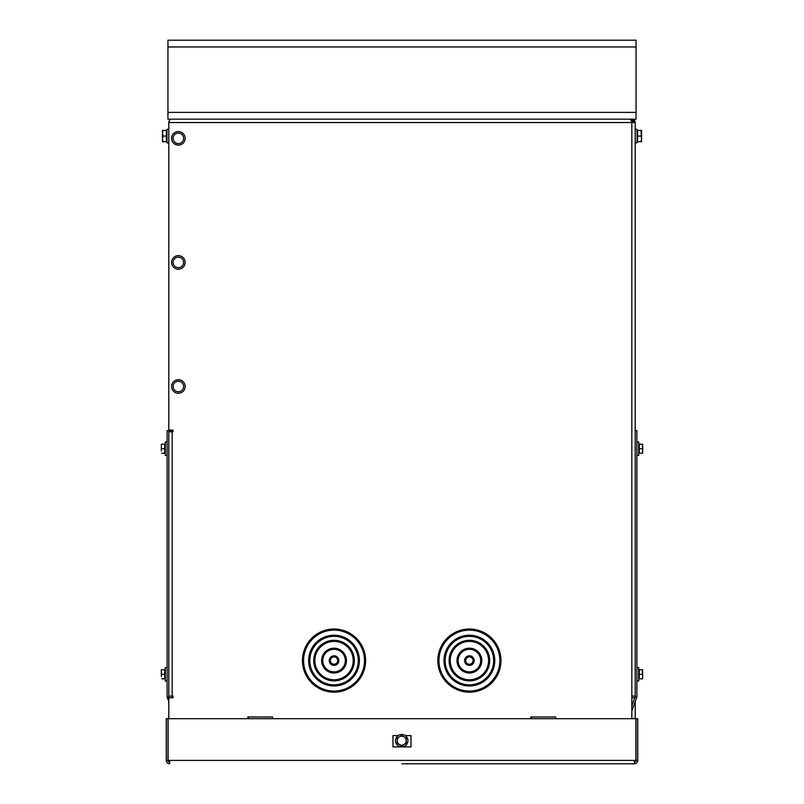<?xml version="1.0" encoding="UTF-8"?>
<svg xmlns="http://www.w3.org/2000/svg" width="804" height="804" viewBox="0 0 804 804"><rect width="100%" height="100%" fill="white"/><g stroke="black" fill="none" stroke-linecap="round" stroke-linejoin="round"><path stroke-width="1.21" d="M635.21 426.251L635.21 430.482M633.572 119.163L633.572 119.645A3.387 3.387 0 0 1 635.21 122.54L635.21 696.093L631.823 696.093L631.823 718.686M169.222 697.782L168.89 696.857A1.688 1.688 0 0 1 168.79 696.284L168.79 431.798L172.177 431.798L172.177 696.093L168.79 696.093L173.021 696.093L173.021 697.782L168.79 697.782L168.79 718.686M633.522 122.54L631.823 120.851L631.823 119.163L635.21 122.54L631.823 122.54L630.627 119.163L169.986 119.163L168.79 122.54L168.79 430.11L173.021 430.11L173.021 431.798L172.177 431.798M247.753 718.686L247.753 716.987L272.566 716.987L272.566 718.686M530.871 718.686L530.871 716.987L555.685 716.987L555.685 718.686M168.79 760.413L168.79 761.88M636.054 46.964L636.054 119.163L167.946 119.163L167.946 46.964L636.054 46.964L636.054 40.2L167.946 40.2L167.946 46.964M168.79 431.798L168.79 430.11L173.021 430.482M173.021 430.673L170.478 430.482M634.778 697.782L631.823 697.782M172.177 697.782L172.177 696.093M635.21 718.686L635.21 701.53M531.434 718.686L531.434 716.987L555.685 716.987M248.315 718.686L248.315 716.987L272.566 716.987M635.21 761.88L635.21 760.413M168.79 122.54A3.387 3.387 0 0 1 169.141 121.042L168.79 122.54L631.823 122.54L631.823 696.093M634.858 121.042L634.014 119.957M405.286 735.6L411.025 735.6L411.025 746.876L392.975 746.876L392.975 735.6L398.151 735.6M402 763.8L634.366 763.8L402 763.8M169.634 762.112A1.688 1.688 0 0 1 167.946 760.413L167.946 718.686L166.247 718.686L166.247 760.413A3.387 3.387 0 0 0 169.634 763.8L169.634 760.413L168.106 760.413L168.106 718.686L635.894 718.686L635.894 760.413L634.366 760.413L634.366 763.8A3.387 3.387 0 0 0 637.753 760.413L637.753 718.686L636.054 718.686L636.054 760.413L637.753 760.413M167.946 760.413L166.247 760.413M634.366 762.112A1.688 1.688 0 0 0 636.054 760.413M631.823 710.826L636.698 697.44A3.387 3.387 0 0 0 636.899 696.284L636.899 430.673L635.21 430.673M631.823 705.882L635.11 696.857A1.688 1.688 0 0 0 635.21 696.284L635.21 696.093M168.79 430.673L167.101 430.673L167.101 696.284A3.387 3.387 0 0 0 167.302 697.44L168.79 701.53M170.478 430.673A3.387 3.387 0 0 0 168.79 431.125M456.994 660.586A12.412 12.412 0 0 0 475.596 671.34A12.412 12.412 0 0 0 475.596 649.843A12.412 12.412 0 0 0 456.994 660.586M464.601 660.586A4.794 4.794 0 0 0 471.797 664.737A4.794 4.794 0 0 0 471.797 656.436A4.794 4.794 0 0 0 464.601 660.586M437.818 660.586A31.587 31.587 0 0 0 485.184 687.943A31.587 31.587 0 0 0 485.184 633.24A31.587 31.587 0 0 0 437.818 660.586M444.019 660.586A25.376 25.376 0 0 0 482.088 682.566A25.376 25.376 0 0 0 482.088 638.607A25.376 25.376 0 0 0 444.019 660.586M449.094 660.586A20.301 20.301 0 0 0 479.546 678.174A20.301 20.301 0 0 0 479.546 643.009A20.301 20.301 0 0 0 449.094 660.586M321.63 660.586A12.412 12.412 0 0 0 340.243 671.34A12.412 12.412 0 0 0 340.243 649.843A12.412 12.412 0 0 0 321.63 660.586M329.248 660.586A4.794 4.794 0 0 0 336.434 664.737A4.794 4.794 0 0 0 336.434 656.436A4.794 4.794 0 0 0 329.248 660.586M302.455 660.586A31.587 31.587 0 0 0 349.83 687.943A31.587 31.587 0 0 0 349.83 633.24A31.587 31.587 0 0 0 302.455 660.586M308.656 660.586A25.376 25.376 0 0 0 346.725 682.566A25.376 25.376 0 0 0 346.725 638.607A25.376 25.376 0 0 0 308.656 660.586M313.731 660.586A20.301 20.301 0 0 0 344.192 678.174A20.301 20.301 0 0 0 344.192 643.009A20.301 20.301 0 0 0 313.731 660.586M401.719 746.876A6.201 6.201 0 0 1 396.342 737.569A6.201 6.201 0 0 1 407.095 737.569A6.201 6.201 0 0 1 401.719 746.876M399.457 744.584L397.206 743.278L397.206 740.675A4.512 4.512 0 0 0 403.97 744.584L401.719 745.891L399.457 744.584M397.206 738.072L399.457 736.765A4.512 4.512 0 0 0 397.206 740.675L397.206 738.072M401.719 735.469L403.97 736.765A4.512 4.512 0 0 0 399.457 736.765L401.719 735.469M406.231 740.675L406.231 743.278L403.97 744.584A4.512 4.512 0 0 0 403.97 736.765L406.231 738.072L406.231 740.675M168.79 129.313L166.981 129.313L166.981 142.851L168.79 142.851M167.101 441.959L165.292 441.959L165.292 455.486L167.101 455.486M162.468 138.901L162.981 141.715L162.468 141.715L162.468 133.263L162.981 136.077L162.468 138.901M162.468 130.439L162.981 130.439L162.468 133.263L162.468 130.439L162.468 133.263M162.981 136.077L166.418 136.077L166.418 130.439L162.981 130.439M166.418 136.077L166.418 141.715L162.981 141.715M161.343 450.974L161.343 446.461L161.343 450.974M161.343 444.21L161.343 446.461M161.745 448.722L164.73 448.722L164.73 444.21L161.745 444.21M164.73 448.722L164.73 453.235L161.745 453.235M161.343 676.576L161.343 672.064L161.343 676.576M161.343 669.802L161.343 672.064L161.343 669.802M161.745 674.315L164.73 674.315L164.73 669.802L161.745 669.802M164.73 674.315L164.73 678.827L161.745 678.827M165.292 667.551L167.101 667.551L165.292 667.551L165.292 681.088L167.101 681.088M178.377 145.102A6.764 6.764 0 0 0 184.237 134.951A6.764 6.764 0 0 0 172.518 134.951A6.764 6.764 0 0 0 178.377 145.102M178.377 269.179A6.764 6.764 0 0 0 184.237 259.029A6.764 6.764 0 0 0 172.518 259.029A6.764 6.764 0 0 0 178.377 269.179M178.377 393.256A6.764 6.764 0 0 0 184.237 383.106A6.764 6.764 0 0 0 172.518 383.106A6.764 6.764 0 0 0 178.377 393.256M642.255 453.235L642.657 450.974L642.657 453.235L639.27 453.235L639.27 444.21L642.657 444.21L642.657 450.974L642.255 444.21M639.27 448.722L642.255 448.722M636.899 455.486L638.708 455.486L638.708 441.959L636.899 441.959M642.255 678.827L642.657 676.576L642.657 678.827L639.27 678.827L639.27 669.802L642.657 669.802L642.657 676.576L642.255 669.802M639.27 674.315L642.255 674.315M636.899 681.088L638.708 681.088L638.708 667.551L636.899 667.551L638.708 667.551M641.019 141.715L641.532 138.901L641.532 141.715L637.582 141.715L637.582 130.439L641.532 130.439L641.532 138.901L641.019 130.439M637.582 136.077L641.019 136.077M635.21 142.851L637.019 142.851L637.019 129.313L635.21 129.313M172.177 430.673L172.177 430.11M169.634 760.413L634.366 760.413M636.054 112.389L167.946 112.389M636.698 697.44L635.11 696.857M168.89 696.857L167.302 697.44M458.119 660.586A11.276 11.276 0 0 1 475.033 650.818A11.276 11.276 0 0 1 475.033 670.355A11.276 11.276 0 0 1 458.119 660.586M465.727 660.586A3.668 3.668 0 0 1 471.234 657.411A3.668 3.668 0 0 1 471.234 663.762A3.668 3.668 0 0 1 465.727 660.586M438.944 660.586A30.451 30.451 0 0 1 484.621 634.215A30.451 30.451 0 0 1 484.621 686.968A30.451 30.451 0 0 1 438.944 660.586M445.145 660.586A24.251 24.251 0 0 1 481.526 639.592A24.251 24.251 0 0 1 481.526 681.591A24.251 24.251 0 0 1 445.145 660.586M450.22 660.586A19.175 19.175 0 0 1 478.983 643.984A19.175 19.175 0 0 1 478.983 677.199A19.175 19.175 0 0 1 450.22 660.586M322.756 660.586A11.276 11.276 0 0 1 339.68 650.818A11.276 11.276 0 0 1 339.68 670.355A11.276 11.276 0 0 1 322.756 660.586M330.374 660.586A3.668 3.668 0 0 1 335.871 657.411A3.668 3.668 0 0 1 335.871 663.762A3.668 3.668 0 0 1 330.374 660.586M303.58 660.586A30.451 30.451 0 0 1 349.268 634.215A30.451 30.451 0 0 1 349.268 686.968A30.451 30.451 0 0 1 303.58 660.586M309.791 660.586A24.251 24.251 0 0 1 346.162 639.592A24.251 24.251 0 0 1 346.162 681.591A24.251 24.251 0 0 1 309.791 660.586M314.866 660.586A19.175 19.175 0 0 1 343.63 643.984A19.175 19.175 0 0 1 343.63 677.199A19.175 19.175 0 0 1 314.866 660.586M178.377 143.584A5.246 5.246 0 0 1 173.835 135.715A5.246 5.246 0 0 1 182.92 135.715A5.246 5.246 0 0 1 178.377 143.584M178.377 267.662A5.246 5.246 0 0 1 173.835 259.792A5.246 5.246 0 0 1 182.92 259.792A5.246 5.246 0 0 1 178.377 267.662M178.377 391.739A5.246 5.246 0 0 1 173.835 383.87A5.246 5.246 0 0 1 182.92 383.87A5.246 5.246 0 0 1 178.377 391.739M166.418 141.082L166.981 141.082M166.418 131.072L166.981 131.072M164.73 452.602L165.292 452.602M164.73 444.843L165.292 444.843M164.73 678.194L165.292 678.194M164.73 670.435L165.292 670.435L164.73 670.435M639.27 444.843L638.708 444.843M639.27 452.602L638.708 452.602M639.27 670.435L638.708 670.435L639.27 670.435M639.27 678.194L638.708 678.194M637.582 131.072L637.019 131.072M637.582 141.082L637.019 141.082"/></g></svg>
